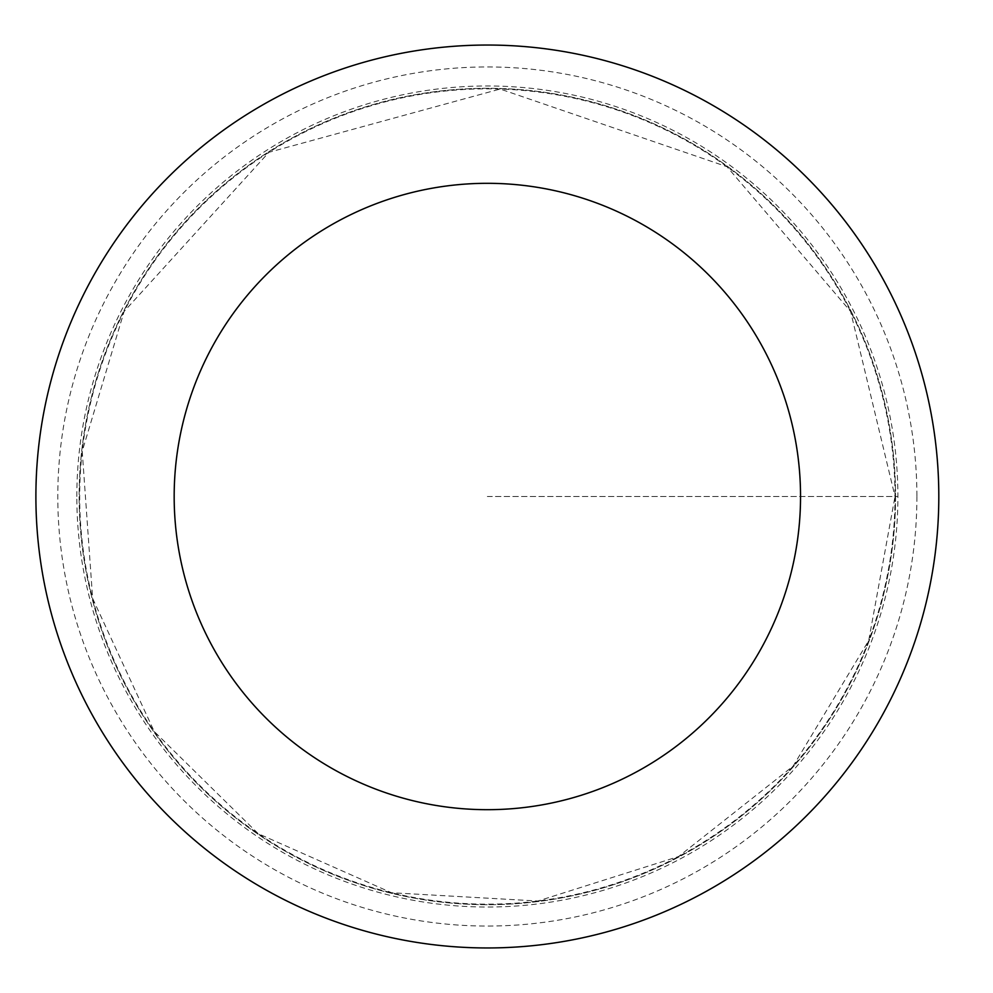 <?xml version="1.0" encoding="UTF-8"?>
<svg xmlns="http://www.w3.org/2000/svg" width="993" height="993" viewBox="0 0 993 993"><rect width="100%" height="100%" fill="white"/><g stroke="black" fill="none" stroke-linecap="round" stroke-linejoin="round"><path stroke-width="0.74" stroke-dasharray="4.96 3.72" d="M895.549 496.5A408.197 408.197 0 0 1 283.253 850.008A408.197 408.197 0 0 1 283.253 142.992A408.197 408.197 0 0 1 895.549 496.5A408.197 408.197 0 0 1 283.253 850.008A408.197 408.197 0 0 1 283.253 142.992A408.197 408.197 0 0 1 895.549 496.5M938.807 496.5A451.443 451.443 0 0 1 261.631 887.469A451.443 451.443 0 0 1 261.631 105.531A451.443 451.443 0 0 1 938.807 496.5M76.821 496.5A410.531 410.531 0 0 1 487.352 85.969A410.531 410.531 0 0 1 897.895 496.5A410.531 410.531 0 0 1 487.352 907.031A410.531 410.531 0 0 1 76.821 496.5M487.352 496.5L897.895 496.5L487.352 496.5M895.016 496.5A407.664 407.664 0 0 1 283.526 849.549A407.664 407.664 0 0 1 283.526 143.451A407.664 407.664 0 0 1 895.016 496.5L868.701 640.597L793.146 766.087L678.529 856.549L537.858 901.023L391.49 892.732L258.217 833.661L154.238 731.493L92.647 598.456L82.22 451.294L124.125 311.43L268.917 152.301L500.162 89.035L726.975 166.7L850.579 311.43L895.016 496.5M916.911 496.5A429.547 429.547 0 0 1 272.578 868.503A429.547 429.547 0 0 1 272.578 124.497A429.547 429.547 0 0 1 916.911 496.5"/><path stroke-width="1.49" d="M800.544 496.5A313.192 313.192 0 0 1 330.756 767.726A313.192 313.192 0 0 1 330.756 225.274A313.192 313.192 0 0 1 800.544 496.5M938.807 496.5A451.443 451.443 0 0 1 261.631 887.469A451.443 451.443 0 0 1 261.631 105.531A451.443 451.443 0 0 1 938.807 496.5"/></g></svg>

